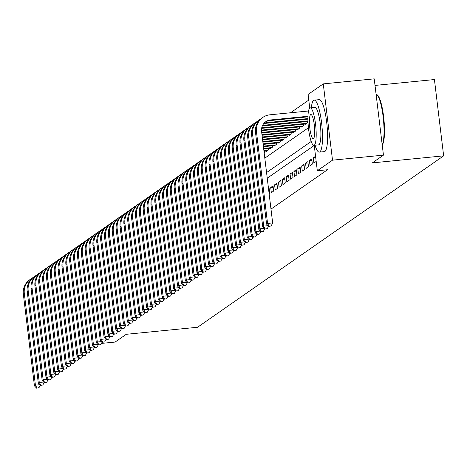 <?xml version="1.0" encoding="UTF-8"?>
<svg xmlns="http://www.w3.org/2000/svg" width="467" height="467" viewBox="0 0 467 467"><rect width="100%" height="100%" fill="white"/><g stroke="black" fill="none" stroke-linecap="round" stroke-linejoin="round"><path stroke-width="0.7" d="M375.019 85.42L434.421 79.553L443.65 155.844L197.564 327.262L126.242 334.308L115.121 342.06L101.485 343.403M308.769 100.078L290.556 112.763M309.738 108.099L308.092 94.462L323.275 83.885L332.51 160.169L317.321 170.753L314.238 145.278M332.51 160.169L383.454 155.137L374.219 78.847L323.275 83.885M315.569 156.264L313.275 157.864L313.9 163.018L316.194 161.419M310.03 165.709L312.353 164.092L311.728 158.938L309.405 160.555L310.03 165.709M306.159 168.406L308.483 166.789L307.858 161.635L305.541 163.252L306.159 168.406M302.295 171.103L304.612 169.486L303.988 164.331L301.67 165.948L302.295 171.103M298.425 173.794L300.748 172.177L300.123 167.023L297.8 168.64L298.425 173.794M294.554 176.491L296.878 174.874L296.253 169.719L293.93 171.336L294.554 176.491M290.684 179.188L293.007 177.571L292.383 172.416L290.06 174.033L290.684 179.188M286.814 181.885L289.137 180.268L288.513 175.113L286.189 176.73L286.814 181.885M282.949 184.576L285.267 182.959L284.642 177.804L282.325 179.421L282.949 184.576M279.079 187.273L281.397 185.656L280.778 180.501L278.455 182.118L279.079 187.273M275.209 189.97L277.532 188.353L276.908 183.198L274.584 184.815L275.209 189.97M271.339 192.667L273.662 191.044L273.037 185.889L270.714 187.506L271.339 192.667M269.179 194.167L269.792 193.741L269.167 188.586L268.554 189.012M264.188 152.931L264.801 152.505L264.643 151.191M266.301 151.028L266.348 151.425L268.671 149.808L268.513 148.494M270.171 148.331L270.218 148.734L272.541 147.117L272.378 145.797M274.041 145.634L274.088 146.037L276.411 144.42L276.248 143.106M277.906 142.943L277.958 143.34L280.276 141.723L280.118 140.409M281.776 140.246L281.823 140.643L284.146 139.026L283.989 137.712M285.646 137.549L285.693 137.952L288.016 136.335L287.859 135.021M289.517 134.852L289.563 135.255L291.887 133.638L291.729 132.324M293.387 132.161L293.434 132.558L295.757 130.941L295.593 129.628M297.251 129.464L297.304 129.867L299.621 128.25L299.464 126.931M301.122 126.767L301.174 127.17L303.492 125.553L303.334 124.24M304.992 124.076L305.039 124.473L307.362 122.856L307.204 121.543M270.988 209.117L327.513 169.743L317.321 170.753M314.262 145.441L267.241 178.19M383.454 155.137L372.327 162.89L443.65 155.844M311.203 141.478L266.564 172.574M264.818 158.138L308.436 127.754M269.331 189.958L268.677 190.022M273.201 187.261L270.714 187.506M277.071 184.57L274.584 184.815M280.941 181.873L278.455 182.118M284.812 179.176L282.325 179.421M288.682 176.485L286.189 176.73M292.546 173.788L290.06 174.033M296.417 171.091L293.93 171.336M300.287 168.394L297.8 168.64M304.157 165.703L301.67 165.948M308.027 163.006L305.541 163.252M311.898 160.309L309.405 160.555M315.733 157.618L313.275 157.864M36.584 388.153L39.006 387.68L36.584 388.153L34.441 385.824L23.35 294.175A15.668 15.265 -124.9 0 1 29.678 279.809L30.647 279.132A15.668 15.265 -124.9 0 1 32.159 278.209M34.441 385.824L35.41 385.147L24.319 293.498A15.668 15.265 -124.9 0 1 30.647 279.132M36.969 387.879L35.41 385.147L39.777 384.72M40.226 385.211L39.006 387.68M315.021 145.196A26.111 5.178 -95.6 0 0 319.317 152.119A26.111 5.178 -95.6 0 0 319.866 151.909A26.111 5.178 -95.6 0 0 321.751 124.193A26.111 5.178 -95.6 0 0 314.18 100.148A26.111 5.178 -95.6 0 0 313.631 100.358A26.111 5.178 -95.6 0 0 311.326 107.778M319.317 152.119L324.413 151.617A26.111 5.178 -95.6 0 0 324.962 151.401A26.111 5.178 -95.6 0 0 326.847 123.691A26.111 5.178 -95.6 0 0 319.276 99.646L314.18 100.148M310.216 107.889L314.904 107.422A18.803 3.724 84.4 0 1 320.35 124.736A18.803 3.724 84.4 0 1 318.996 144.688A18.803 3.724 84.4 0 1 318.599 144.846L313.912 145.307A18.803 3.724 -95.6 0 0 314.309 145.155A18.803 3.724 -95.6 0 0 315.663 125.197A18.803 3.724 -95.6 0 0 310.216 107.889A18.803 3.724 -95.6 0 0 309.819 108.04A18.803 3.724 -95.6 0 0 308.459 127.993A18.803 3.724 -95.6 0 0 313.912 145.307M313.509 138.553A12.119 2.399 -95.6 0 0 314.384 125.699A12.119 2.399 -95.6 0 0 310.87 114.538A12.119 2.399 -95.6 0 0 310.613 114.637A12.119 2.399 -95.6 0 0 309.744 127.497A12.119 2.399 -95.6 0 0 313.252 138.658A12.119 2.399 -95.6 0 0 313.509 138.553M382.204 144.84A26.111 5.178 -95.6 0 0 383.331 118.472A26.111 5.178 -95.6 0 0 376.816 94.503A26.111 5.178 -95.6 0 0 376.063 94.089M376.816 94.503L377.464 95.052A25.487 5.049 84.4 0 1 383.927 119.499A25.487 5.049 84.4 0 1 382.374 144.735L382.216 144.928M40.454 385.456L42.876 384.983L40.454 385.456L38.312 383.127L27.22 291.478A15.668 15.265 -124.9 0 1 33.548 277.112L34.511 276.441A15.668 15.265 -124.9 0 1 36.023 275.512M38.312 383.127L39.275 382.455L28.189 290.807A15.668 15.265 -124.9 0 1 34.511 276.441M40.839 385.187L39.275 382.455L43.641 382.024M44.096 382.514L42.876 384.983M44.324 382.759L46.747 382.286L44.324 382.759L42.182 380.43L31.091 288.781A15.668 15.265 -124.9 0 1 37.418 274.415L38.382 273.744A15.668 15.265 -124.9 0 1 39.893 272.816M42.182 380.43L43.145 379.759L32.054 288.11A15.668 15.265 -124.9 0 1 38.382 273.744M44.709 382.491L43.145 379.759L47.511 379.327M47.967 379.817L46.747 382.286M48.189 380.062L50.617 379.595L48.189 380.062L46.046 377.739L34.955 286.09A15.668 15.265 -124.9 0 1 41.283 271.724L42.252 271.047A15.668 15.265 -124.9 0 1 43.764 270.124M46.046 377.739L47.015 377.062L35.924 285.413A15.668 15.265 -124.9 0 1 42.252 271.047M48.58 379.794L47.015 377.062L51.382 376.63M51.831 377.12L50.617 379.595M52.059 377.371L54.487 376.898L52.059 377.371L49.916 375.042L38.825 283.393A15.668 15.265 -124.9 0 1 45.153 269.027L46.122 268.35A15.668 15.265 -124.9 0 1 47.634 267.428M49.916 375.042L50.885 374.371L39.794 282.716A15.668 15.265 -124.9 0 1 46.122 268.35M52.45 377.097L50.885 374.371L55.252 373.939M55.701 374.429L54.487 376.898M55.929 374.674L58.357 374.201L55.929 374.674L53.787 372.345L42.695 280.696A15.668 15.265 -124.9 0 1 49.023 266.33L49.992 265.659A15.668 15.265 -124.9 0 1 51.504 264.731M53.787 372.345L54.756 371.674L43.664 280.025A15.668 15.265 -124.9 0 1 49.992 265.659M56.314 374.406L54.756 371.674L59.122 371.242M59.572 371.732L58.357 374.201M59.799 371.977L62.222 371.51L59.799 371.977L57.657 369.654L46.566 277.999A15.668 15.265 -124.9 0 1 52.894 263.633L53.863 262.962A15.668 15.265 -124.9 0 1 55.369 262.04M57.657 369.654L58.626 368.977L47.535 277.328A15.668 15.265 -124.9 0 1 53.863 262.962M60.185 371.709L58.626 368.977L62.992 368.545M63.442 369.035L62.222 371.51M63.67 369.28L66.092 368.813L63.67 369.28L61.527 366.957L50.436 275.308A15.668 15.265 -124.9 0 1 56.764 260.942L57.727 260.265A15.668 15.265 -124.9 0 1 59.239 259.343M61.527 366.957L62.49 366.28L51.399 274.631A15.668 15.265 -124.9 0 1 57.727 260.265M64.055 369.012L62.49 366.28L66.857 365.848M67.312 366.338L66.092 368.813M67.54 366.589L69.962 366.116L67.54 366.589L65.398 364.26L54.306 272.611A15.668 15.265 -124.9 0 1 60.634 258.245L61.597 257.568A15.668 15.265 -124.9 0 1 63.109 256.646M65.398 364.26L66.361 363.589L55.269 271.934A15.668 15.265 -124.9 0 1 61.597 257.568M67.925 366.321L66.361 363.589L70.727 363.157M71.182 363.647L69.962 366.116M71.404 363.892L73.833 363.419L71.404 363.892L69.262 361.563L58.171 269.914A15.668 15.265 -124.9 0 1 64.499 255.548L65.468 254.877A15.668 15.265 -124.9 0 1 66.979 253.949M69.262 361.563L70.231 360.892L59.14 269.243A15.668 15.265 -124.9 0 1 65.468 254.877M71.795 363.624L70.231 360.892L74.597 360.46M75.047 360.95L73.833 363.419M75.275 361.195L77.703 360.728L75.275 361.195L73.132 358.872L62.041 267.217A15.668 15.265 -124.9 0 1 68.369 252.851L69.338 252.18A15.668 15.265 -124.9 0 1 70.85 251.258M73.132 358.872L74.101 358.195L63.01 266.546A15.668 15.265 -124.9 0 1 69.338 252.18M75.666 360.927L74.101 358.195L78.468 357.763M78.917 358.253L77.703 360.728M79.145 358.504L81.567 358.031L79.145 358.504L77.002 356.175L65.911 264.526A15.668 15.265 -124.9 0 1 72.239 250.16L73.208 249.483A15.668 15.265 -124.9 0 1 74.72 248.561M77.002 356.175L77.971 355.498L66.88 263.849A15.668 15.265 -124.9 0 1 73.208 249.483M79.53 358.23L77.971 355.498L82.338 355.072M82.787 355.562L81.567 358.031M83.015 355.807L85.438 355.334L83.015 355.807L80.873 353.478L69.781 261.829A15.668 15.265 -124.9 0 1 76.109 247.463L77.078 246.792A15.668 15.265 -124.9 0 1 78.584 245.864M80.873 353.478L81.842 352.807L70.751 261.158A15.668 15.265 -124.9 0 1 77.078 246.792M83.4 355.539L81.842 352.807L86.202 352.375M86.658 352.865L85.438 355.334M86.885 353.11L89.308 352.638L86.885 353.11L84.743 350.781L73.652 259.132A15.668 15.265 -124.9 0 1 79.98 244.766L80.943 244.095A15.668 15.265 -124.9 0 1 82.455 243.173M84.743 350.781L85.706 350.11L74.615 258.461A15.668 15.265 -124.9 0 1 80.943 244.095M87.271 352.842L85.706 350.11L90.073 349.678M90.528 350.168L89.308 352.638M90.756 350.413L93.178 349.946L90.756 350.413L88.607 348.09L77.522 256.441A15.668 15.265 -124.9 0 1 83.844 242.075L84.813 241.398A15.668 15.265 -124.9 0 1 86.325 240.476M88.607 348.09L89.576 347.413L78.485 255.764A15.668 15.265 -124.9 0 1 84.813 241.398M91.141 350.145L89.576 347.413L93.943 346.981M94.392 347.471L93.178 349.946M94.62 347.722L97.048 347.25L94.62 347.722L92.478 345.393L81.386 253.744A15.668 15.265 -124.9 0 1 87.714 239.378L88.683 238.701A15.668 15.265 -124.9 0 1 90.195 237.779M92.478 345.393L93.447 344.722L82.355 253.067A15.668 15.265 -124.9 0 1 88.683 238.701M95.011 347.454L93.447 344.722L97.813 344.29M98.263 344.78L97.048 347.25M98.49 345.025L100.919 344.553L98.49 345.025L96.348 342.696L85.257 251.048A15.668 15.265 -124.9 0 1 91.585 236.681L92.554 236.01A15.668 15.265 -124.9 0 1 94.065 235.082M96.348 342.696L97.317 342.025L86.226 250.376A15.668 15.265 -124.9 0 1 92.554 236.01M98.881 344.757L97.317 342.025L101.683 341.593M102.133 342.083L100.919 344.553M102.361 342.329L104.783 341.862L102.361 342.329L100.218 340.005L89.127 248.351A15.668 15.265 -124.9 0 1 95.455 233.985L96.424 233.313A15.668 15.265 -124.9 0 1 97.936 232.391M100.218 340.005L101.187 339.328L90.096 247.679A15.668 15.265 -124.9 0 1 96.424 233.313M102.746 342.06L101.187 339.328L105.554 338.896M106.003 339.386L104.783 341.862M106.231 339.637L108.653 339.165L106.231 339.637L104.088 337.308L92.997 245.66A15.668 15.265 -124.9 0 1 99.325 231.293L100.288 230.616A15.668 15.265 -124.9 0 1 101.8 229.694M104.088 337.308L105.057 336.631L93.966 244.982A15.668 15.265 -124.9 0 1 100.288 230.616M106.616 339.363L105.057 336.631L109.418 336.205M109.873 336.695L108.653 339.165M110.101 336.941L112.524 336.468L110.101 336.941L107.959 334.611L96.867 242.963A15.668 15.265 -124.9 0 1 103.195 228.597L104.159 227.925A15.668 15.265 -124.9 0 1 105.67 226.997M107.959 334.611L108.922 333.94L97.831 242.291A15.668 15.265 -124.9 0 1 104.159 227.925M110.486 336.672L108.922 333.94L113.288 333.508M113.744 333.998L112.524 336.468M113.971 334.244L116.394 333.771L113.971 334.244L111.823 331.914L100.738 240.266A15.668 15.265 -124.9 0 1 107.06 225.9L108.029 225.228A15.668 15.265 -124.9 0 1 109.541 224.306M111.823 331.914L112.792 331.243L101.701 239.594A15.668 15.265 -124.9 0 1 108.029 225.228M114.357 333.975L112.792 331.243L117.159 330.811M117.608 331.301L116.394 333.771M117.836 331.547L120.264 331.08L117.836 331.547L115.693 329.223L104.602 237.575A15.668 15.265 -124.9 0 1 110.93 223.208L111.899 222.531A15.668 15.265 -124.9 0 1 113.411 221.609M115.693 329.223L116.662 328.546L105.571 236.897A15.668 15.265 -124.9 0 1 111.899 222.531M118.227 331.278L116.662 328.546L121.029 328.114M121.478 328.605L120.264 331.08M121.706 328.856L124.134 328.383L121.706 328.856L119.564 326.526L108.472 234.878A15.668 15.265 -124.9 0 1 114.8 220.512L115.769 219.834A15.668 15.265 -124.9 0 1 117.281 218.912M119.564 326.526L120.533 325.855L109.441 234.2A15.668 15.265 -124.9 0 1 115.769 219.834M122.091 328.581L120.533 325.855L124.899 325.423M125.349 325.913L124.134 328.383M125.576 326.159L127.999 325.686L125.576 326.159L123.434 323.829L112.343 232.181A15.668 15.265 -124.9 0 1 118.671 217.815L119.64 217.143A15.668 15.265 -124.9 0 1 121.151 216.215M123.434 323.829L124.403 323.158L113.312 231.509A15.668 15.265 -124.9 0 1 119.64 217.143M125.962 325.89L124.403 323.158L128.769 322.726M129.219 323.217L127.999 325.686M129.447 323.462L131.869 322.995L129.447 323.462L127.304 321.138L116.213 229.484A15.668 15.265 -124.9 0 1 122.541 215.118L123.504 214.446A15.668 15.265 -124.9 0 1 125.016 213.524M127.304 321.138L128.267 320.461L117.182 228.812A15.668 15.265 -124.9 0 1 123.504 214.446M129.832 323.193L128.267 320.461L132.634 320.029M133.089 320.52L131.869 322.995M133.317 320.765L135.739 320.298L133.317 320.765L131.174 318.441L120.083 226.793A15.668 15.265 -124.9 0 1 126.411 212.427L127.374 211.749A15.668 15.265 -124.9 0 1 128.886 210.827M131.174 318.441L132.138 317.764L121.046 226.116A15.668 15.265 -124.9 0 1 127.374 211.749M133.702 320.496L132.138 317.764L136.504 317.332M136.959 317.823L135.739 320.298M137.187 318.074L139.61 317.601L137.187 318.074L135.039 315.745L123.948 224.096A15.668 15.265 -124.9 0 1 130.275 209.73L131.245 209.053A15.668 15.265 -124.9 0 1 132.756 208.13M135.039 315.745L136.008 315.073L124.917 223.424A15.668 15.265 -124.9 0 1 131.245 209.053M137.572 317.805L136.008 315.073L140.374 314.641M140.824 315.132L139.61 317.601M141.052 315.377L143.48 314.904L141.052 315.377L138.909 313.048L127.818 221.399A15.668 15.265 -124.9 0 1 134.146 207.033L135.115 206.361A15.668 15.265 -124.9 0 1 136.627 205.433M138.909 313.048L139.878 312.376L128.787 220.728A15.668 15.265 -124.9 0 1 135.115 206.361M141.443 315.108L139.878 312.376L144.245 311.944M144.694 312.435L143.48 314.904M144.922 312.68L147.35 312.213L144.922 312.68L142.779 310.357L131.688 218.702A15.668 15.265 -124.9 0 1 138.016 204.336L138.985 203.665A15.668 15.265 -124.9 0 1 140.497 202.742M142.779 310.357L143.748 309.679L132.657 218.031A15.668 15.265 -124.9 0 1 138.985 203.665M145.307 312.411L143.748 309.679L148.115 309.247M148.564 309.738L147.35 312.213M148.792 309.989L151.215 309.516L148.792 309.989L146.65 307.66L135.558 216.011A15.668 15.265 -124.9 0 1 141.886 201.645L142.855 200.968A15.668 15.265 -124.9 0 1 144.361 200.045M146.65 307.66L147.619 306.982L136.527 215.334A15.668 15.265 -124.9 0 1 142.855 200.968M149.177 309.714L147.619 306.982L151.985 306.556M152.435 307.047L151.215 309.516M152.662 307.292L155.085 306.819L152.662 307.292L150.52 304.963L139.429 213.314A15.668 15.265 -124.9 0 1 145.757 198.948L146.72 198.277A15.668 15.265 -124.9 0 1 148.232 197.348M150.52 304.963L151.483 304.291L140.398 212.643A15.668 15.265 -124.9 0 1 146.72 198.277M153.048 307.023L151.483 304.291L155.85 303.859M156.305 304.35L155.085 306.819M156.533 304.595L158.955 304.122L156.533 304.595L154.39 302.266L143.299 210.617A15.668 15.265 -124.9 0 1 149.627 196.251L150.59 195.58A15.668 15.265 -124.9 0 1 152.102 194.657M154.39 302.266L155.353 301.594L144.262 209.946A15.668 15.265 -124.9 0 1 150.59 195.58M156.918 304.326L155.353 301.594L159.72 301.162M160.175 301.653L158.955 304.122M160.397 301.898L162.825 301.431L160.397 301.898L158.255 299.575L147.163 207.926A15.668 15.265 -124.9 0 1 153.491 193.56L154.46 192.883A15.668 15.265 -124.9 0 1 155.972 191.96M158.255 299.575L159.224 298.898L148.132 207.249A15.668 15.265 -124.9 0 1 154.46 192.883M160.788 301.629L159.224 298.898L163.59 298.466M164.04 298.956L162.825 301.431M164.267 299.207L166.696 298.734L164.267 299.207L162.125 296.878L151.034 205.229A15.668 15.265 -124.9 0 1 157.361 190.863L158.331 190.186A15.668 15.265 -124.9 0 1 159.842 189.263M162.125 296.878L163.094 296.206L152.003 204.552A15.668 15.265 -124.9 0 1 158.331 190.186M164.658 298.938L163.094 296.206L167.46 295.774M167.91 296.265L166.696 298.734M168.138 296.51L170.56 296.037L168.138 296.51L165.995 294.181L154.904 202.532A15.668 15.265 -124.9 0 1 161.232 188.166L162.201 187.495A15.668 15.265 -124.9 0 1 163.713 186.567M165.995 294.181L166.964 293.51L155.873 201.861A15.668 15.265 -124.9 0 1 162.201 187.495M168.523 296.241L166.964 293.51L171.331 293.078M171.78 293.568L170.56 296.037M172.008 293.813L174.43 293.346L172.008 293.813L169.865 291.49L158.774 199.835A15.668 15.265 -124.9 0 1 165.102 185.469L166.071 184.798A15.668 15.265 -124.9 0 1 167.577 183.875M169.865 291.49L170.834 290.813L159.743 199.164A15.668 15.265 -124.9 0 1 166.071 184.798M172.393 293.545L170.834 290.813L175.201 290.381M175.65 290.871L174.43 293.346M175.878 291.122L178.301 290.649L175.878 291.122L173.736 288.793L162.644 197.144A15.668 15.265 -124.9 0 1 168.972 182.778L169.935 182.101A15.668 15.265 -124.9 0 1 171.447 181.178M173.736 288.793L174.699 288.116L163.608 196.467A15.668 15.265 -124.9 0 1 169.935 182.101M176.263 290.848L174.699 288.116L179.065 287.69M179.521 288.18L178.301 290.649M179.748 288.425L182.171 287.952L179.748 288.425L177.606 286.096L166.515 194.447A15.668 15.265 -124.9 0 1 172.837 180.081L173.806 179.41A15.668 15.265 -124.9 0 1 175.318 178.482M177.606 286.096L178.569 285.425L167.478 193.776A15.668 15.265 -124.9 0 1 173.806 179.41M180.134 288.157L178.569 285.425L182.936 284.993M183.385 285.483L182.171 287.952M183.613 285.728L186.041 285.255L183.613 285.728L181.47 283.399L170.379 191.75A15.668 15.265 -124.9 0 1 176.707 177.384L177.676 176.713A15.668 15.265 -124.9 0 1 179.188 175.79M181.47 283.399L182.439 282.728L171.348 191.079A15.668 15.265 -124.9 0 1 177.676 176.713M184.004 285.46L182.439 282.728L186.806 282.296M187.255 282.786L186.041 285.255M187.483 283.031L189.911 282.564L187.483 283.031L185.341 280.708L174.249 189.059A15.668 15.265 -124.9 0 1 180.577 174.693L181.546 174.016A15.668 15.265 -124.9 0 1 183.058 173.094M185.341 280.708L186.31 280.031L175.218 188.382A15.668 15.265 -124.9 0 1 181.546 174.016M187.874 282.763L186.31 280.031L190.676 279.599M191.126 280.089L189.911 282.564M191.353 280.34L193.776 279.867L191.353 280.34L189.211 278.011L178.12 186.362A15.668 15.265 -124.9 0 1 184.447 171.996L185.417 171.319A15.668 15.265 -124.9 0 1 186.928 170.397M189.211 278.011L190.18 277.34L179.089 185.685A15.668 15.265 -124.9 0 1 185.417 171.319M191.739 280.066L190.18 277.34L194.546 276.908M194.996 277.398L193.776 279.867M195.224 277.643L197.646 277.17L195.224 277.643L193.081 275.314L181.99 183.665A15.668 15.265 -124.9 0 1 188.318 169.299L189.287 168.628A15.668 15.265 -124.9 0 1 190.793 167.7M193.081 275.314L194.05 274.643L182.959 182.994A15.668 15.265 -124.9 0 1 189.287 168.628M195.609 277.375L194.05 274.643L198.411 274.211M198.866 274.701L197.646 277.17M199.094 274.946L201.516 274.479L199.094 274.946L196.951 272.623L185.86 180.968A15.668 15.265 -124.9 0 1 192.188 166.602L193.151 165.931A15.668 15.265 -124.9 0 1 194.663 165.009M196.951 272.623L197.915 271.946L186.823 180.297A15.668 15.265 -124.9 0 1 193.151 165.931M199.479 274.678L197.915 271.946L202.281 271.514M202.736 272.004L201.516 274.479M202.964 272.249L205.387 271.782L202.964 272.249L200.816 269.926L189.73 178.277A15.668 15.265 -124.9 0 1 196.052 163.911L197.021 163.234A15.668 15.265 -124.9 0 1 198.533 162.312M200.816 269.926L201.785 269.249L190.694 177.6A15.668 15.265 -124.9 0 1 197.021 163.234M203.349 271.981L201.785 269.249L206.151 268.817M206.601 269.307L205.387 271.782M206.828 269.558L209.257 269.085L206.828 269.558L204.686 267.229L193.595 175.58A15.668 15.265 -124.9 0 1 199.923 161.214L200.892 160.543A15.668 15.265 -124.9 0 1 202.404 159.615M204.686 267.229L205.655 266.558L194.564 174.909A15.668 15.265 -124.9 0 1 200.892 160.543M207.22 269.29L205.655 266.558L210.022 266.126M210.471 266.616L209.257 269.085M210.699 266.861L213.127 266.388L210.699 266.861L208.556 264.532L197.465 172.883A15.668 15.265 -124.9 0 1 203.793 158.517L204.762 157.846A15.668 15.265 -124.9 0 1 206.274 156.918M208.556 264.532L209.525 263.861L198.434 172.212A15.668 15.265 -124.9 0 1 204.762 157.846M211.084 266.593L209.525 263.861L213.892 263.429M214.341 263.919L213.127 266.388M214.569 264.164L216.992 263.697L214.569 264.164L212.427 261.841L201.335 170.192A15.668 15.265 -124.9 0 1 207.663 155.82L208.632 155.149A15.668 15.265 -124.9 0 1 210.144 154.227M212.427 261.841L213.396 261.164L202.304 169.515A15.668 15.265 -124.9 0 1 208.632 155.149M214.954 263.896L213.396 261.164L217.762 260.732M218.212 261.222L216.992 263.697M267.025 150.958L263.983 151.255M267.994 150.281L263.913 150.683M218.439 261.473L220.862 261L218.439 261.473L216.297 259.144L205.206 167.495A15.668 15.265 -124.9 0 1 211.533 153.129L212.497 152.452A15.668 15.265 -124.9 0 1 214.009 151.53M216.297 259.144L217.26 258.467L206.175 166.818A15.668 15.265 -124.9 0 1 212.497 152.452M218.825 261.199L217.26 258.467L221.627 258.041M222.082 258.531L220.862 261M270.895 148.261L263.709 148.967M271.864 147.584L263.639 148.401M222.31 258.776L224.732 258.304L222.31 258.776L220.167 256.447L209.076 164.798A15.668 15.265 -124.9 0 1 215.404 150.432L216.367 149.761A15.668 15.265 -124.9 0 1 217.879 148.833M220.167 256.447L221.13 255.776L210.039 164.127A15.668 15.265 -124.9 0 1 216.367 149.761M222.695 258.508L221.13 255.776L225.497 255.344M225.952 255.834L224.732 258.304M274.765 145.564L263.429 146.685M275.734 144.893L263.365 146.113M226.18 256.079L228.602 255.612L226.18 256.079L224.032 253.75L212.946 162.102A15.668 15.265 -124.9 0 1 219.268 147.735L220.237 147.064A15.668 15.265 -124.9 0 1 221.749 146.142M224.032 253.75L225.001 253.079L213.909 161.43A15.668 15.265 -124.9 0 1 220.237 147.064M226.565 255.811L225.001 253.079L229.367 252.647M229.817 253.137L228.602 255.612M278.636 142.867L263.154 144.396M279.599 142.196L263.084 143.824M230.044 253.383L232.473 252.916L230.044 253.383L227.902 251.059L216.811 159.41A15.668 15.265 -124.9 0 1 223.138 145.044L224.107 144.367A15.668 15.265 -124.9 0 1 225.619 143.445M227.902 251.059L228.871 250.382L217.78 158.733A15.668 15.265 -124.9 0 1 224.107 144.367M230.435 253.114L228.871 250.382L233.237 249.95M233.687 250.44L232.473 252.916M282.5 140.176L262.88 142.114M283.469 139.499L262.81 141.542M233.914 250.691L236.343 250.219L233.914 250.691L231.772 248.362L220.681 156.714A15.668 15.265 -124.9 0 1 227.009 142.347L227.978 141.67A15.668 15.265 -124.9 0 1 229.49 140.748M231.772 248.362L232.741 247.691L221.65 156.036A15.668 15.265 -124.9 0 1 227.978 141.67M234.3 250.423L232.741 247.691L237.108 247.259M237.557 247.749L236.343 250.219M286.37 137.479L262.6 139.826M287.339 136.808L262.53 139.254M237.785 247.995L240.207 247.522L237.785 247.995L235.642 245.665L224.551 154.017A15.668 15.265 -124.9 0 1 230.879 139.651L231.848 138.979A15.668 15.265 -124.9 0 1 233.354 138.051M235.642 245.665L236.611 244.994L225.52 153.345A15.668 15.265 -124.9 0 1 231.848 138.979M238.17 247.726L236.611 244.994L240.978 244.562M241.427 245.052L240.207 247.522M290.24 134.782L262.326 137.543M291.21 134.111L262.256 136.971M241.655 245.298L244.078 244.831L241.655 245.298L239.513 242.974L228.421 151.32A15.668 15.265 -124.9 0 1 234.749 136.954L235.712 136.282A15.668 15.265 -124.9 0 1 237.224 135.36M239.513 242.974L240.476 242.297L229.39 150.648A15.668 15.265 -124.9 0 1 235.712 136.282M242.04 245.029L240.476 242.297L244.842 241.865M245.298 242.355L244.078 244.831M294.111 132.085L262.045 135.255M295.08 131.414L261.981 134.683M245.525 242.607L247.948 242.134L245.525 242.607L243.383 240.277L232.292 148.629A15.668 15.265 -124.9 0 1 238.619 134.262L239.583 133.585A15.668 15.265 -124.9 0 1 241.095 132.663M243.383 240.277L244.346 239.6L233.255 147.951A15.668 15.265 -124.9 0 1 239.583 133.585M245.911 242.332L244.346 239.6L248.713 239.174M249.168 239.664L247.948 242.134M297.981 129.394L261.771 132.967M298.944 128.717L261.701 132.4M249.39 239.91L251.818 239.437L249.39 239.91L247.247 237.58L236.156 145.932A15.668 15.265 -124.9 0 1 242.484 131.566L243.453 130.894A15.668 15.265 -124.9 0 1 244.965 129.966M247.247 237.58L248.216 236.909L237.125 145.26A15.668 15.265 -124.9 0 1 243.453 130.894M249.781 239.641L248.216 236.909L252.583 236.477M253.032 236.967L251.818 239.437M301.851 126.697L261.514 130.684M302.814 126.026L261.491 130.106M253.26 237.213L255.688 236.74L253.26 237.213L251.118 234.883L240.026 143.235A15.668 15.265 -124.9 0 1 246.354 128.869L247.323 128.197A15.668 15.265 -124.9 0 1 248.835 127.275M251.118 234.883L252.087 234.212L240.995 142.563A15.668 15.265 -124.9 0 1 247.323 128.197M253.651 236.944L252.087 234.212L256.453 233.78M256.903 234.271L255.688 236.74M305.716 124L261.625 128.355M306.685 123.329L261.736 127.765M257.13 234.516L259.553 234.049L257.13 234.516L254.988 232.192L243.897 140.544A15.668 15.265 -124.9 0 1 250.224 126.178L251.193 125.5A15.668 15.265 -124.9 0 1 252.705 124.578M254.988 232.192L255.957 231.515L244.866 139.867A15.668 15.265 -124.9 0 1 251.193 125.5M257.515 234.247L255.957 231.515L260.323 231.083M260.773 231.574L259.553 234.049M307.975 121.467L262.314 125.979M307.957 120.889L262.769 125.354A10.443 10.175 55.1 0 0 262.594 125.372M261 231.825L263.423 231.352L261 231.825L258.858 229.495L247.767 137.847A15.668 15.265 -124.9 0 1 254.095 123.481L255.064 122.803A15.668 15.265 -124.9 0 1 256.57 121.881M258.858 229.495L259.827 228.824L248.736 137.17A15.668 15.265 -124.9 0 1 255.064 122.803M261.386 231.55L259.827 228.824L264.194 228.392M264.643 228.883L263.423 231.352M307.922 119.161L265.67 123.329A10.443 10.175 55.1 0 0 263.622 123.755M307.916 118.583L266.639 122.658A10.443 10.175 55.1 0 0 264.013 123.282M264.871 229.128L267.293 228.655L264.871 229.128L262.728 226.799L251.637 135.15A15.668 15.265 -124.9 0 1 257.965 120.784L258.928 120.112A15.668 15.265 -124.9 0 1 260.44 119.184M262.728 226.799L263.692 226.127L252.6 134.478A15.668 15.265 -124.9 0 1 258.928 120.112M265.256 228.859L263.692 226.127L268.058 225.695M268.513 226.186L267.293 228.655M268.741 226.431L271.164 225.964L268.741 226.431L266.599 224.107L267.562 223.43L256.471 131.782A15.668 15.265 -124.9 0 1 262.798 117.415A15.668 15.265 -124.9 0 1 269.885 114.806L308.518 110.994M307.94 116.843L269.541 120.638A10.443 10.175 55.1 0 0 265.309 122.05M307.963 116.265L270.51 119.961A10.443 10.175 55.1 0 0 261.567 131.28L272.658 222.928L271.164 225.964M266.599 224.107L255.507 132.453A15.668 15.265 -124.9 0 1 261.835 118.087L262.798 117.415M269.126 226.162L267.562 223.43L272.658 222.928M23.35 294.175L24.319 293.498M27.22 291.478L28.189 290.807M31.091 288.781L32.054 288.11M34.955 286.09L35.924 285.413M38.825 283.393L39.794 282.716M42.695 280.696L43.664 280.025M46.566 277.999L47.535 277.328M50.436 275.308L51.399 274.631M54.306 272.611L55.269 271.934M58.171 269.914L59.14 269.243M62.041 267.217L63.01 266.546M65.911 264.526L66.88 263.849M69.781 261.829L70.751 261.158M73.652 259.132L74.615 258.461M77.522 256.441L78.485 255.764M81.386 253.744L82.355 253.067M85.257 251.048L86.226 250.376M89.127 248.351L90.096 247.679M92.997 245.66L93.966 244.982M96.867 242.963L97.831 242.291M100.738 240.266L101.701 239.594M104.602 237.575L105.571 236.897M108.472 234.878L109.441 234.2M112.343 232.181L113.312 231.509M116.213 229.484L117.182 228.812M120.083 226.793L121.046 226.116M123.948 224.096L124.917 223.424M127.818 221.399L128.787 220.728M131.688 218.702L132.657 218.031M135.558 216.011L136.527 215.334M139.429 213.314L140.398 212.643M143.299 210.617L144.262 209.946M147.163 207.926L148.132 207.249M151.034 205.229L152.003 204.552M154.904 202.532L155.873 201.861M158.774 199.835L159.743 199.164M162.644 197.144L163.608 196.467M166.515 194.447L167.478 193.776M170.379 191.75L171.348 191.079M174.249 189.059L175.218 188.382M178.12 186.362L179.089 185.685M181.99 183.665L182.959 182.994M185.86 180.968L186.823 180.297M189.73 178.277L190.694 177.6M193.595 175.58L194.564 174.909M197.465 172.883L198.434 172.212M201.335 170.192L202.304 169.515M205.206 167.495L206.175 166.818M209.076 164.798L210.039 164.127M212.946 162.102L213.909 161.43M216.811 159.41L217.78 158.733M220.681 156.714L221.65 156.036M224.551 154.017L225.52 153.345M228.421 151.32L229.39 150.648M232.292 148.629L233.255 147.951M236.156 145.932L237.125 145.26M240.026 143.235L240.995 142.563M243.897 140.544L244.866 139.867M247.767 137.847L248.736 137.17M265.67 123.329L266.639 122.658M251.637 135.15L252.6 134.478M269.541 120.638L270.51 119.961M255.507 132.453L256.471 131.782"/></g></svg>
